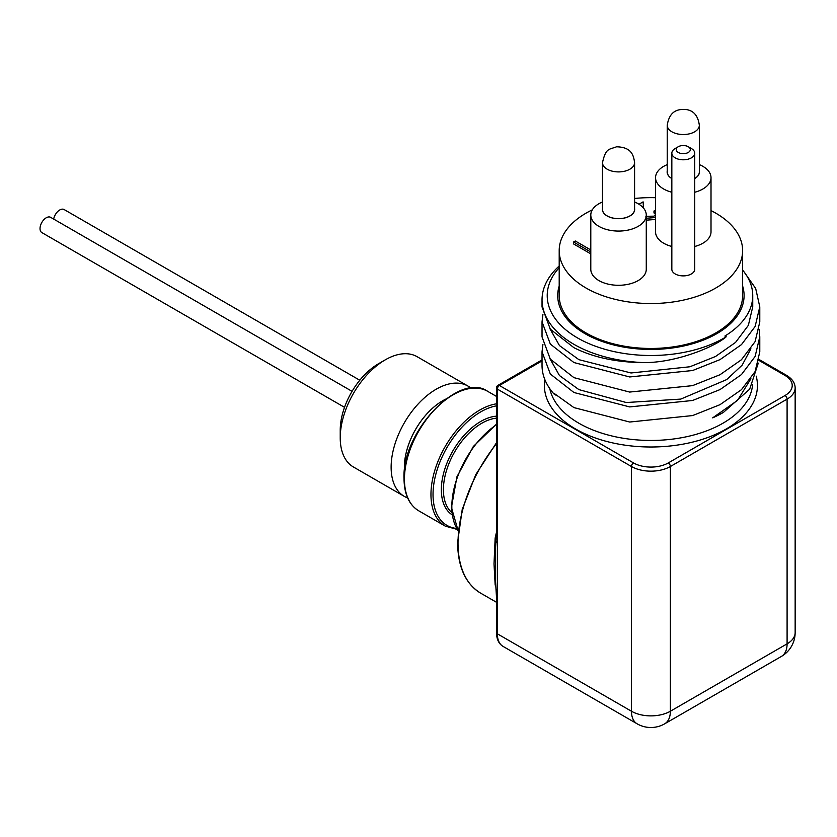 <?xml version="1.0" encoding="UTF-8"?>
<svg xmlns="http://www.w3.org/2000/svg" width="837" height="837" viewBox="0 0 837 837"><rect width="100%" height="100%" fill="white"/><g stroke="black" fill="none" stroke-linecap="round" stroke-linejoin="round"><path stroke-width="1.26" d="M759.128 329.359L759.787 336.777L755.11 356.468L741.456 374.578L719.998 389.603L692.565 400.484L629.675 406.918L573.92 392.501L550.317 374.013L542.031 351.749L542.92 344.331M542.031 351.802L542.031 365.371A108.883 62.859 0 0 0 553.895 393.903L555.716 395.043M759.787 336.819L759.787 351.875L755.1 371.576L741.456 389.676L720.008 404.679L692.607 415.57L629.706 422.026L573.92 407.598L553.895 393.233L553.895 393.903M743.654 271.345L755.675 288.451L759.787 306.813L755.12 326.493L741.477 344.614L720.029 359.617L692.617 370.519L629.696 376.964L573.92 362.547L550.327 344.08L542.031 321.816L542.92 314.388M542.031 321.847L542.031 336.892L550.317 359.157L573.92 377.644L629.633 392.061L692.513 385.648L719.935 374.767L741.415 359.764L755.079 341.663L759.787 321.973L759.787 306.897M559.2 267.704A103.694 59.866 180 0 0 590.514 344.3A103.694 59.866 180 0 0 726.213 336.788C715.143 346.675 675.71 363.038 643.433 362.588A108.883 62.859 180 0 1 573.92 344.321A108.883 62.859 180 0 1 542.031 299.876A108.883 62.859 180 0 1 559.2 265.988M542.031 306.938L550.317 329.203L573.92 347.69C593.276 357.42 616.451 362.379 643.433 362.588M758.28 363.122L749.67 389.195L723.44 412.39L712.664 417.862A101.832 58.799 0 0 0 722.917 412.693A101.832 58.799 0 0 0 723.262 412.484M712.664 417.862L737.512 400.389L750.925 378.732M549.888 358.602L559.482 375.562L578.901 389.623L626.317 402.534L680.774 399.092L726.715 379.579L742.147 365.173L750.925 348.778M549.888 328.659L559.493 345.618L578.901 359.669L631.025 372.978L689.876 366.773L715.499 356.499L735.566 342.396L748.351 325.352L752.745 306.823L752.745 295.639A101.832 58.799 0 0 0 742.618 270.079M404.323 496.383L353.423 466.994A63.685 36.765 -60 0 1 340.23 437.845A63.685 36.765 -60 0 1 385.261 359.847A63.685 36.765 -60 0 1 417.098 356.688L467.998 386.077A63.685 36.765 120 0 0 418.929 403.141A63.685 36.765 120 0 0 391.13 467.224A63.685 36.765 120 0 0 404.323 496.383A63.685 36.765 120 0 0 407.64 497.931M340.23 437.845L340.23 430.197A54.321 31.367 120 0 1 378.638 363.666L385.261 359.847M471.011 388.18A63.685 36.765 120 0 0 467.998 386.077M404.48 470.561A54.321 31.367 -60 0 1 404.365 467.224A54.321 31.367 -60 0 1 445.723 399.123M445.661 399.165A54.311 31.356 120 0 0 442.773 400.703A54.311 31.356 120 0 0 404.491 470.488M359.805 380.249L64.146 209.553A8.809 5.085 120 0 0 58.015 211.259A8.809 5.085 120 0 0 53.673 219.074M352.063 391.35L50.659 217.338A8.809 5.085 120 0 0 41.85 222.422A8.809 5.085 120 0 0 41.85 232.592L344.53 407.337M688.265 146.716L691.372 148.515A11.446 6.612 180 0 1 694.731 153.192L694.731 269.273A11.446 6.612 180 0 1 679.215 275.457A11.446 6.612 180 0 1 671.839 269.273L671.839 153.192A11.446 6.612 180 0 1 675.187 148.515L678.305 146.716A7.041 4.07 0 0 0 680.774 153.391A7.041 4.07 0 0 0 689.196 151.8A7.041 4.07 0 0 0 688.265 146.716A7.041 4.07 0 0 0 685.785 145.795A7.041 4.07 0 0 0 678.305 146.716M694.731 153.192A11.446 6.612 180 0 1 679.215 159.365A11.446 6.612 180 0 1 671.839 153.192M634.592 209.376A16.049 9.27 180 0 1 618.533 218.635A16.049 9.27 180 0 1 602.483 209.376L602.483 162.65A16.049 9.27 180 0 0 621.933 171.7A16.049 9.27 180 0 0 634.592 162.65L634.592 209.376M671.839 178.49A16.049 9.27 180 0 1 670.5 177.601A16.049 9.27 180 0 1 667.225 171.993L667.225 125.268C669.694 109.542 679.362 109.166 685.754 109.49C693.538 110.411 698.068 115.673 699.334 125.268A16.049 9.27 180 0 1 688.401 134.046A16.049 9.27 180 0 1 670.5 130.875A16.049 9.27 180 0 1 667.225 125.268M699.334 125.268L699.334 171.993A16.049 9.27 180 0 1 694.731 178.49M744.083 295.576A93.179 53.798 180 0 1 744.083 295.639A93.179 53.798 180 0 1 686.57 345.336A93.179 53.798 180 0 1 585.021 333.681A93.179 53.798 180 0 1 557.724 295.639A93.179 53.798 180 0 1 557.724 295.576M559.2 286.003A93.179 53.798 0 0 0 557.724 295.513A93.179 53.798 0 0 0 585.021 333.555A93.179 53.798 0 0 0 686.57 345.221A93.179 53.798 0 0 0 744.083 295.513A93.179 53.798 0 0 0 742.618 286.003M671.839 192.259A27.736 16.008 180 0 1 663.668 189.005A27.736 16.008 180 0 1 655.549 177.674A27.736 16.008 180 0 1 667.225 164.617M699.334 164.617A27.736 16.008 180 0 1 702.892 166.354A27.736 16.008 180 0 1 711.011 177.674A27.736 16.008 180 0 1 694.731 192.259M699.334 171.02A16.144 9.322 180 0 1 694.731 178.563M671.839 178.563A16.144 9.322 180 0 1 667.225 171.02M634.592 201.999A27.736 16.008 180 0 1 638.15 203.736A27.736 16.008 180 0 1 646.269 215.057A27.736 16.008 180 0 1 629.152 229.851A27.736 16.008 180 0 1 598.926 226.377A27.736 16.008 180 0 1 590.796 215.057A27.736 16.008 180 0 1 602.483 201.999M634.592 208.403A16.144 9.322 180 0 1 625.48 217.787A16.144 9.322 180 0 1 607.118 215.956A16.144 9.322 180 0 1 602.483 208.403M655.549 177.674L655.549 231.901A27.736 16.008 0 0 0 663.668 243.222A27.736 16.008 0 0 0 671.839 246.486M694.731 246.486A27.736 16.008 0 0 0 711.011 231.901L711.011 177.674M590.796 215.057L590.796 269.273A27.736 16.008 0 0 0 598.926 280.604A27.736 16.008 0 0 0 629.152 284.067A27.736 16.008 0 0 0 646.269 269.273L646.269 215.057M592.303 209.857A91.714 52.951 0 0 0 559.2 250.587L559.2 295.513A91.714 52.951 0 0 0 586.057 332.959A91.714 52.951 0 0 0 686.005 344.436A91.714 52.951 0 0 0 742.618 295.513L742.618 250.587A91.714 52.951 0 0 0 715.761 213.142A91.714 52.951 0 0 0 711.011 210.6M655.549 197.71A91.714 52.951 0 0 0 634.592 198.484M559.2 250.587A91.714 52.951 0 0 0 586.057 288.033A91.714 52.951 0 0 0 686.005 299.51A91.714 52.951 0 0 0 742.618 250.587M655.549 214.429L653.99 212.922L653.99 211.008L655.549 210.108M655.549 219.44L646.269 220.173M590.796 253.873L573.565 243.923L573.565 242.008L575.301 241.014L590.796 249.96M590.796 251.958L573.565 242.008M645.871 216.312L653.969 216.155L655.549 214.764M655.549 212.514L653.99 211.008M638.987 204.238L643.109 201.863L643.454 208.026M655.549 217.526L646.269 218.258M404.501 470.384A54.29 31.346 -60 0 1 442.783 400.724A54.29 31.346 -60 0 1 445.577 399.228M726.213 336.788L724.873 336.055A101.832 58.799 0 0 0 752.745 295.639M495.912 587.354A109.323 63.12 -60 0 1 495.148 584.77L494.008 563.887L495.148 538.118A4.698 1.904 -168.3 0 1 496.236 538.986M495.148 584.77A4.698 3.327 164.8 0 1 495.745 585.199M495.358 578.817L495.452 548.633M496.487 632.605C496.603 639.248 498.789 643.841 503.047 646.394A27.516 15.882 120 0 1 497.345 633.808A2.94 1.695 180 0 1 496.487 632.605L496.487 597.095A2.94 1.695 0 0 0 497.345 598.298L497.345 633.808L631.454 711.23L631.454 466.512L497.345 389.09L497.345 631.412M495.441 548.695L496.487 533.326A2.94 1.695 0 0 0 497.345 534.519M549.804 388.692A101.832 58.799 0 0 0 578.901 423.24A101.832 58.799 0 0 0 687.7 436.485A101.832 58.799 0 0 0 752.641 384.361M496.487 424.704A68.969 39.82 120 0 0 451.834 506.584A68.969 39.82 120 0 0 458.216 530.763M457.232 529.444L445.242 526.107A68.969 39.82 -60 0 1 430.961 494.531A68.969 39.82 -60 0 1 479.727 410.067A68.969 39.82 -60 0 1 496.487 403.821M496.487 405.861A67.504 38.973 120 0 0 480.762 411.867A67.504 38.973 120 0 0 434.696 479.141A67.504 38.973 120 0 0 456.646 528.461M496.487 418.144A54.29 31.346 120 0 0 481.798 423.25A54.29 31.346 120 0 0 447.22 468.281A54.29 31.346 120 0 0 451.75 512.516M452.053 514.755A55.765 32.193 -60 0 1 444.573 469.819A55.765 32.193 -60 0 1 480.762 421.45A55.765 32.193 -60 0 1 496.487 416.146M487.689 391.339A68.969 39.82 120 0 0 434.539 409.816A68.969 39.82 120 0 0 404.438 479.224A68.969 39.82 120 0 0 418.72 510.8C409.126 504.941 404.219 494.217 404.009 478.628C401.812 431.505 459.44 371.199 487.689 391.339L496.487 396.424M496.487 443.725A109.323 63.12 120 0 0 458.017 543.108A109.323 63.12 120 0 0 480.658 593.151C465.581 583.902 457.891 567.026 457.588 542.512L462.233 509.367L475.751 474.621L496.487 442.763M756.198 376.116A106.529 61.509 180 0 1 699.083 440.356A106.529 61.509 180 0 1 575.574 428.983A106.529 61.509 180 0 1 544.866 379.621M495.148 538.118A109.323 63.12 -60 0 1 496.487 532.28M664.662 723.827A27.516 15.882 60 0 0 670.364 711.23A27.516 15.882 180 0 1 631.454 711.23A27.516 15.882 120 0 0 637.156 723.827A27.516 27.516 0 0 0 664.662 723.827L781.392 656.428A27.516 27.516 0 0 0 795.15 632.605A27.516 15.882 180 0 1 787.094 643.841L787.094 399.123L670.364 466.512L670.364 711.23L787.094 643.841A27.516 15.882 60 0 1 781.392 656.428M668.292 462.924A2.94 1.695 60 0 1 670.364 466.512A27.516 15.882 180 0 1 631.454 466.512A2.94 1.695 -60 0 1 633.525 462.924A24.576 14.187 0 0 0 668.292 462.924L785.012 395.524A24.576 14.187 0 0 0 785.012 375.457L758.918 360.391M795.15 632.605L795.15 387.887A27.516 15.882 180 0 1 787.094 399.123A2.94 1.695 60 0 0 785.012 395.524M542.031 360.893L499.417 385.491L633.525 462.924M496.048 588.913A2.94 1.496 -5.3 0 0 496.896 589.834M496.048 540.984A2.94 1.873 6 0 0 496.896 542.47M497.345 389.09A2.94 1.695 -60 0 1 499.417 385.491A2.94 1.695 60 0 0 497.952 385.344A2.94 2.94 0 0 0 496.487 387.887A2.94 1.695 0 0 0 497.345 389.09M785.012 375.457A2.94 1.695 -60 0 1 786.487 375.311C792.168 378.742 795.066 382.927 795.15 387.887M542.031 306.991L542.031 299.876M634.592 162.65C633.578 155.023 631.391 147.113 616.524 146.799C608.98 149.75 605.842 147.751 602.483 162.65M496.487 424.139L473.323 446.487L456.929 476.818L451.425 507.494L458.205 530.899M445.242 526.107L418.72 510.8M496.487 602.284L480.658 593.151M503.047 646.394L637.156 723.827M496.487 597.095L495.358 578.765M496.487 387.887L496.487 533.326M759.096 359.502L786.487 375.311M497.952 385.344L542.031 359.9"/></g></svg>
